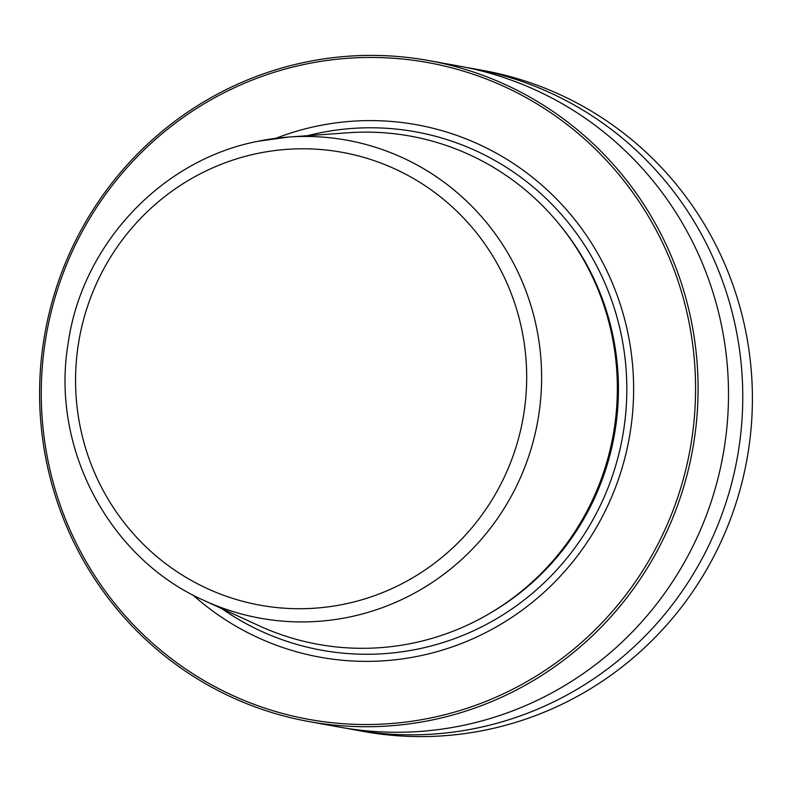 <?xml version="1.0" encoding="UTF-8"?>
<svg xmlns="http://www.w3.org/2000/svg" width="792" height="792" viewBox="0 0 792 792"><rect width="100%" height="100%" fill="white"/><g stroke="black" fill="none" stroke-linecap="round" stroke-linejoin="round"><path stroke-width="1.19" d="M459.32 66.122A335.877 329.017 100.3 0 1 728.501 392.753A335.877 329.017 100.3 0 1 462.033 725.63A335.877 329.017 100.3 0 1 339.214 727.066L308.781 721.532A335.877 329.017 100.3 0 1 39.6 394.911A335.877 329.017 100.3 0 1 306.068 62.033A335.877 329.017 -79.7 0 1 428.898 60.598L459.32 66.122M428.898 60.598A335.877 329.017 -79.7 0 1 698.079 387.219A335.877 329.017 -79.7 0 1 431.61 720.096A335.877 329.017 100.3 0 1 308.781 721.532M466.429 67.498A335.877 329.017 100.3 0 1 473.567 68.716A335.877 329.017 100.3 0 1 742.757 395.337A335.877 329.017 100.3 0 1 476.279 728.214A335.877 329.017 100.3 0 1 353.46 729.65A335.877 329.017 100.3 0 1 346.352 728.274M473.567 68.716L483.219 70.468A335.877 329.017 100.3 0 1 752.4 397.089A335.877 329.017 100.3 0 1 485.932 729.967A335.877 329.017 100.3 0 1 363.102 731.402L353.46 729.65M430.789 717.938A333.749 326.928 -79.7 0 0 689.575 325.027A333.749 326.928 -79.7 0 0 306.049 64.043A333.749 326.928 100.3 0 0 47.263 456.944A333.749 326.928 100.3 0 0 430.789 717.938M275.794 138.323A270.557 265.033 100.3 0 1 317.859 125.938A270.557 265.033 -79.7 0 1 628.769 337.511A270.557 265.033 -79.7 0 1 418.978 656.033A270.557 265.033 100.3 0 1 192.822 594.911M204.277 600.564C108.732 558.479 50.153 447.153 68.29 342.5C82.398 244.015 161.895 159.637 258.083 141.263L288.506 137.056L348.233 132.769A258.261 252.985 -79.7 0 1 615.305 355.549A258.261 252.985 -79.7 0 1 412.464 643.213A258.261 252.985 100.3 0 1 258.667 625.591L204.277 600.564A242.897 237.937 100.3 0 0 348.916 617.136A242.897 237.937 -79.7 0 0 539.689 346.589A242.897 237.937 -79.7 0 0 288.506 137.056A242.897 237.937 -79.7 0 0 258.142 141.253M307.633 135.68A263.419 258.034 100.3 0 1 319.394 132.977A263.419 258.034 -79.7 0 1 622.086 338.966A263.419 258.034 -79.7 0 1 417.839 649.074A263.419 258.034 100.3 0 1 221.701 608.583M491.832 612.167A256.123 250.896 -79.7 0 0 561.756 227.373M344.124 604.187A230.116 225.413 100.3 0 1 79.695 424.235A230.116 225.413 100.3 0 1 258.123 153.331A230.116 225.413 -79.7 0 1 522.552 333.283A230.116 225.413 -79.7 0 1 344.124 604.187"/></g></svg>
